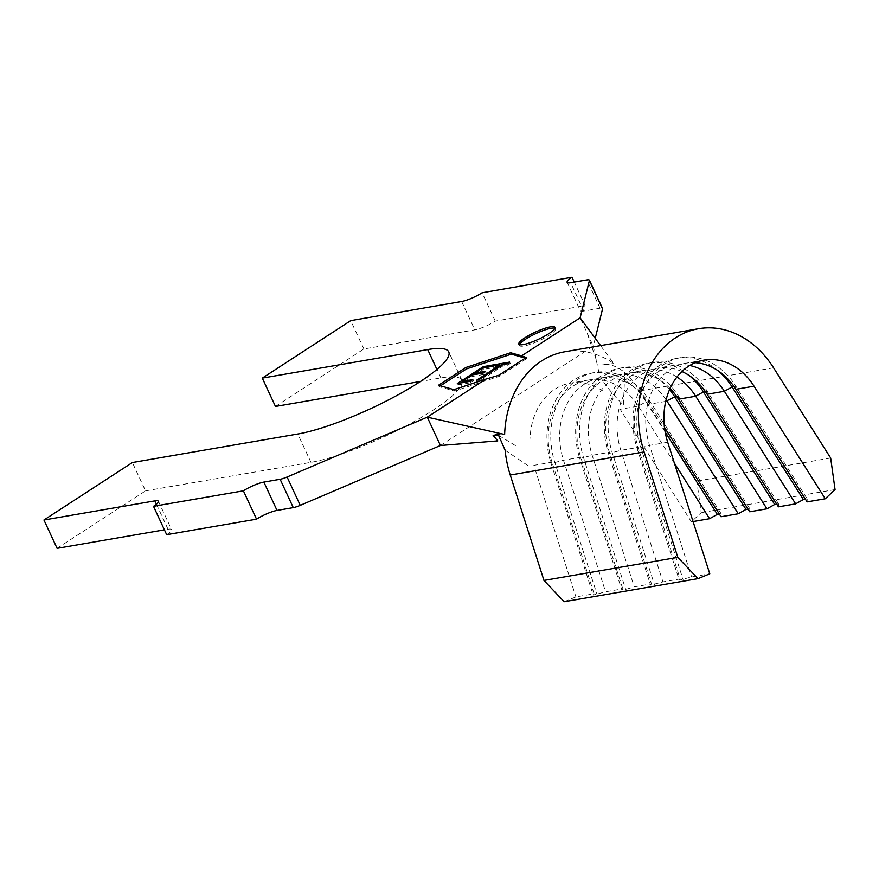 <?xml version="1.0" encoding="UTF-8"?>
<svg xmlns="http://www.w3.org/2000/svg" width="879" height="879" viewBox="0 0 879 879"><rect width="100%" height="100%" fill="white"/><g stroke="black" fill="none" stroke-linecap="round" stroke-linejoin="round"><path stroke-width="0.66" stroke-dasharray="4.39 3.3" d="M519.5 344.634A19.92 3.912 -24.9 0 0 519.456 345.513A19.92 3.912 -24.9 0 0 523.884 345.996A19.92 3.912 -24.9 0 0 544.672 337.91A19.92 3.912 -24.9 0 0 555.594 328.746A19.92 3.912 -24.9 0 0 554.902 328.208M440.489 385.815L439.17 386.661L454.553 391.045L499.415 376.278L526.708 358.544L525.17 358.105M689.74 365.499A63.738 50.553 80.2 0 0 674.424 365.214A63.738 50.553 80.2 0 0 638.066 447.378L680.137 578.92L662.931 581.887L650.559 585.139L651.449 583.865L634.242 586.831L625.694 589.435L621.871 590.095L622.771 588.82L605.554 591.787L593.193 595.039L594.083 593.764L575.91 596.896L564.12 601.73M680.137 578.92L679.247 580.195L691.608 576.943L709.782 573.811M681.917 371.52A63.738 50.553 80.2 0 0 657.217 368.18A63.738 50.553 80.2 0 0 620.86 450.345L662.931 581.887M695.168 362.719A63.738 50.553 80.2 0 0 685.906 363.236A63.738 50.553 80.2 0 0 649.548 445.4L691.608 576.943M676.951 377.014A63.738 50.553 80.2 0 0 645.746 370.158A63.738 50.553 80.2 0 0 609.389 452.322L651.449 583.865M670.062 388.463A63.738 50.553 80.2 0 0 628.529 373.125A63.738 50.553 80.2 0 0 592.171 455.289L634.242 586.831M666.117 399.802A63.738 50.553 80.2 0 0 617.058 375.102A63.738 50.553 80.2 0 0 580.7 457.267L622.771 588.82M665.733 401.395L649.79 404.142A63.738 50.553 80.2 0 0 599.841 378.069A63.738 50.553 80.2 0 0 563.483 460.233L605.554 591.787M674.369 463.079L638.319 406.12A63.738 50.553 80.2 0 0 588.37 380.047A63.738 50.553 80.2 0 0 552.012 462.211L594.083 593.764M595.237 338.327L593.281 346.172L599.423 374.861C603.719 383.354 611.718 393.429 623.442 405.087L624.76 372.454A95.602 75.836 -99.8 0 1 639.714 390.891L696.805 481.099L701.189 512.655L691.41 521.84L620.156 409.262L638.319 406.12L646.054 401.791A70.111 55.608 80.2 0 0 591.117 373.114A70.111 55.608 80.2 0 0 551.122 463.486L552.012 462.211L533.85 465.343L575.91 596.896M602.884 391.012A63.738 50.553 80.2 0 0 570.207 383.189A63.738 50.553 80.2 0 0 530.092 438.313M665.161 431.974L646.054 401.791L649.878 401.132L649.79 404.142L664.469 427.337M275.457 406.45L363.884 348.985L474.803 329.856A15.932 3.131 -24.9 0 0 495.284 321.11L585.161 305.606L574.251 282.093M363.884 348.985L350.732 320.637M495.284 321.11L482.131 292.762M585.161 305.606A15.932 3.131 -24.9 0 0 580.272 310.672A15.932 3.131 -24.9 0 0 583.81 311.056L600.06 308.254A11.152 2.187 155.1 0 1 602.544 308.529M440.434 445.499L593.281 346.172L580.118 317.824M166.669 534.674A15.932 3.131 -24.9 0 0 171.559 529.608A15.932 3.131 -24.9 0 0 168.021 529.224L164.428 529.839M57.102 548.353L145.54 490.878L132.377 462.541M145.54 490.878L310.957 462.354A94.811 18.613 -24.9 0 0 409.944 423.854A94.811 18.613 -24.9 0 0 461.914 380.222A94.811 18.613 -24.9 0 0 440.873 377.926L420.492 381.442M499.36 433.292L504.634 434.468M564.79 351.776A95.602 75.836 -99.8 0 1 613.806 363.521L600.599 345.601M613.806 363.521L601.555 365.016C608.29 363.17 616.025 365.653 624.76 372.454M505.128 450.202L529.114 466.397M693.07 521.555L691.41 521.84M805.395 499.184L807.186 498.876L807.098 501.887M776.706 504.128L778.508 503.821L778.42 506.831M748.018 509.084L749.82 508.765L749.732 511.787M719.341 514.028L721.132 513.71L721.044 516.731M835.05 489.57L701.189 512.655M830.666 458.014L696.805 481.099M721.132 513.71L649.878 401.132A70.111 55.608 80.2 0 0 594.94 372.454A70.111 55.608 80.2 0 0 554.946 462.826L597.017 594.38M669.556 389.617A70.111 55.608 80.2 0 0 619.794 368.169A70.111 55.608 80.2 0 0 579.799 458.541L580.7 457.267L563.483 460.233L551.122 463.486L593.193 595.039M676.687 396.506L678.566 396.187A70.111 55.608 80.2 0 0 623.618 367.51A70.111 55.608 80.2 0 0 583.634 457.882L625.694 589.435M689.685 375.86A70.111 55.608 80.2 0 0 648.482 363.214A70.111 55.608 80.2 0 0 608.488 453.597L609.389 452.322L592.171 455.289L579.799 458.541L621.871 590.095M678.478 399.198L678.566 396.187L749.82 508.765M705.376 391.562L707.254 391.243A70.111 55.608 80.2 0 0 652.306 362.555A70.111 55.608 80.2 0 0 612.311 452.938L654.383 584.48M718.374 370.916A70.111 55.608 80.2 0 0 677.171 358.269A70.111 55.608 80.2 0 0 637.176 448.653L638.066 447.378L620.86 450.345L608.488 453.597L650.559 585.139M707.166 394.253L707.254 391.243L778.508 503.821M734.064 386.617L735.943 386.288A70.111 55.608 80.2 0 0 680.994 357.61A70.111 55.608 80.2 0 0 641 447.993L683.071 579.536M667.71 442.258L649.548 445.4L637.176 448.653L679.247 580.195M735.855 389.309L735.943 386.288L807.186 498.876M499.415 376.278L498.931 375.234M454.553 391.045L453.894 389.639M439.17 386.661L438.511 385.244M526.708 358.544L526.224 357.489M475.012 373.883L483.999 368.048L496.855 365.829L494.185 367.565L483.373 369.422L475.363 374.63L486.175 372.762L483.505 374.498L472.693 376.366L462.684 382.87L473.495 381.003L470.825 382.739L457.97 384.958L457.311 383.541M457.97 384.958L461.178 382.87M462.332 382.123L473.858 374.63M496.855 365.829L496.195 364.411M494.185 367.565L493.526 366.147M483.373 369.422L482.714 368.004M486.175 372.762L485.516 371.345M483.505 374.498L482.846 373.081M472.693 376.366L472.034 374.948M473.495 381.003L472.836 379.585M470.825 382.739L470.166 381.321M501.459 365.027L510.292 363.51L507.622 365.246L502.656 366.103L479.297 381.277L477.253 381.629L500.612 366.455L500.305 365.785M500.612 366.455L495.646 367.312L494.987 365.895M495.646 367.312L498.206 365.334M498.316 365.576L500.063 365.268M510.292 363.51L509.633 362.093M507.622 365.246L506.963 363.829M502.656 366.103L501.997 364.686M479.297 381.277L478.648 379.86M477.253 381.629L476.594 380.211M461.651 301.508L474.803 329.856M583.81 311.056L570.658 282.719M600.06 308.254L586.908 279.907M168.021 529.224L156.418 504.216M310.957 462.354L297.805 434.006M440.873 377.926L436.929 369.433M773.575 367.807L639.714 390.891M555.594 328.746L554.935 327.329M674.424 365.214L657.217 368.18M704.068 360.104L685.906 363.236M645.746 370.158L628.529 373.125M617.058 375.102L599.841 378.069M588.37 380.047L570.207 383.189M461.914 380.222L448.751 351.875M596.127 359.467L587.051 332.756M498.602 435.325L515.424 445.576M591.117 373.114L594.94 372.454M619.794 368.169L623.618 367.51M648.482 363.214L652.306 362.555M677.171 358.269L680.994 357.61M158.407 501.261L171.559 529.608M567.12 282.324L580.272 310.672M519.456 345.513L518.808 344.096"/><path stroke-width="1.32" d="M523.225 344.579A19.92 3.912 -24.9 0 0 544.013 336.492A19.92 3.912 -24.9 0 0 554.935 327.329A19.92 3.912 -24.9 0 0 550.518 326.845A19.92 3.912 -24.9 0 0 529.718 334.932A19.92 3.912 -24.9 0 0 518.808 344.096A19.92 3.912 -24.9 0 0 523.225 344.579M554.902 328.208A19.92 3.912 -24.9 0 0 551.177 328.263A19.92 3.912 -24.9 0 0 532.092 335.437A19.92 3.912 -24.9 0 0 519.5 344.634M525.17 358.105L511.325 354.16L466.463 368.927L440.489 385.815M470.166 381.321L457.311 383.541L483.34 366.631L496.195 364.411L493.526 366.147L482.714 368.004L474.704 373.212L485.516 371.345L482.846 373.081L472.034 374.948L462.024 381.453L472.836 379.585L470.166 381.321M476.594 380.211L499.953 365.038L494.987 365.895L497.657 364.159L509.633 362.093L506.963 363.829L501.997 364.686L478.648 379.86L476.594 380.211M697.981 578.646L677.83 557.352L644.12 451.938A95.602 75.836 -99.8 0 1 698.651 328.702A95.602 75.836 -99.8 0 1 773.575 367.807L830.666 458.014L835.05 489.57L825.271 498.756L754.017 386.178A63.738 50.553 80.2 0 0 704.068 360.104A63.738 50.553 80.2 0 0 667.71 442.258L709.782 573.811L697.981 578.646L564.12 601.73L543.958 580.426L510.249 475.023A95.602 75.836 -99.8 0 1 505.128 450.202L498.591 435.347L493.141 435.468L500.481 433.754M689.74 365.499A63.738 50.553 80.2 0 1 724.373 391.287L707.166 394.253A63.738 50.553 80.2 0 0 681.917 371.52M754.017 386.178L735.855 389.309A63.738 50.553 80.2 0 0 695.168 362.719M735.855 389.309L807.098 501.887L825.271 498.756M676.951 377.014A63.738 50.553 80.2 0 1 695.696 396.231L678.478 399.198A63.738 50.553 80.2 0 0 670.062 388.463M718.374 370.916A70.111 55.608 80.2 0 1 732.108 386.958L724.373 391.287L795.627 503.865L778.42 506.831L707.166 394.253M664.469 427.337L721.044 516.731L738.261 513.765L667.007 401.176A63.738 50.553 80.2 0 0 666.117 399.802M689.685 375.86A70.111 55.608 80.2 0 1 703.431 391.902L695.696 396.231L766.938 508.82L749.732 511.787L678.478 399.198M156.418 504.216L154.869 500.876L43.95 520.005L132.377 462.541L297.805 434.006A94.811 18.613 -24.9 0 0 396.792 395.517A94.811 18.613 -24.9 0 0 448.751 351.875A94.811 18.613 -24.9 0 0 427.721 349.578L262.305 378.102L350.732 320.637L461.651 301.508A15.932 3.131 155.1 0 0 482.131 292.762L572.009 277.27L574.251 282.093M572.009 277.27A15.932 3.131 155.1 0 0 567.12 282.324A15.932 3.131 155.1 0 0 570.658 282.719L586.908 279.907A11.152 2.187 155.1 0 1 589.38 280.181A11.152 2.187 155.1 0 1 589.402 280.555L580.118 317.824L521.61 355.852L510.666 352.743L465.804 367.51L438.511 385.244L453.894 389.639L485.79 379.124L427.282 417.162L287.092 477.011A11.152 2.187 155.1 0 1 280.126 479.275L263.876 482.088L277.028 510.424A15.932 3.131 -24.9 0 0 256.547 519.17L166.669 534.674L153.506 506.326L243.395 490.823A15.932 3.131 155.1 0 1 263.876 482.088M589.38 280.181L602.544 308.529A11.152 2.187 155.1 0 1 602.554 308.892L595.237 338.327M698.651 328.702L564.79 351.776A95.602 75.836 -99.8 0 0 504.634 434.468L427.282 417.162L440.434 445.499L300.255 505.348A11.152 2.187 155.1 0 1 293.278 507.622L277.028 510.424M256.547 519.17L243.395 490.823M164.428 529.839L57.102 548.353L43.95 520.005M420.492 381.442L275.457 406.45L262.305 378.102M154.869 500.876A15.932 3.131 155.1 0 1 158.407 501.261A15.932 3.131 155.1 0 1 153.506 506.326M440.434 445.499L497.8 440.895L493.141 435.468M485.79 379.124L498.931 375.234L526.224 357.489L521.61 355.852M600.599 345.601L580.118 317.824M677.83 557.352L543.958 580.426M674.369 463.079L709.573 518.709L693.07 521.555M795.627 503.865L803.362 499.536L805.395 499.184M766.938 508.82L774.685 504.48L776.706 504.128M738.261 513.765L745.996 509.424L748.018 509.084M709.573 518.709L717.308 514.369L719.341 514.028M665.161 431.974L717.308 514.369M665.733 401.395L674.742 396.847A70.111 55.608 80.2 0 0 669.556 389.617M676.687 396.506L674.742 396.847L745.996 509.424M705.376 391.562L703.431 391.902L774.685 504.48M734.064 386.617L732.108 386.958L803.362 499.536M466.463 368.927L465.804 367.51M511.325 354.16L510.666 352.743M461.178 382.87L462.332 382.123M473.858 374.63L475.012 373.883M483.879 367.807L483.34 366.631M475.253 374.388L474.704 373.212M462.574 382.629L462.024 381.453M500.305 365.785L499.953 365.038M498.206 365.334L497.657 364.159M500.063 365.268L501.459 365.027M602.554 308.892L589.402 280.555M300.255 505.348L287.092 477.011M293.278 507.622L280.126 479.275M436.929 369.433L427.721 349.578M644.12 451.938L510.249 475.023"/></g></svg>
